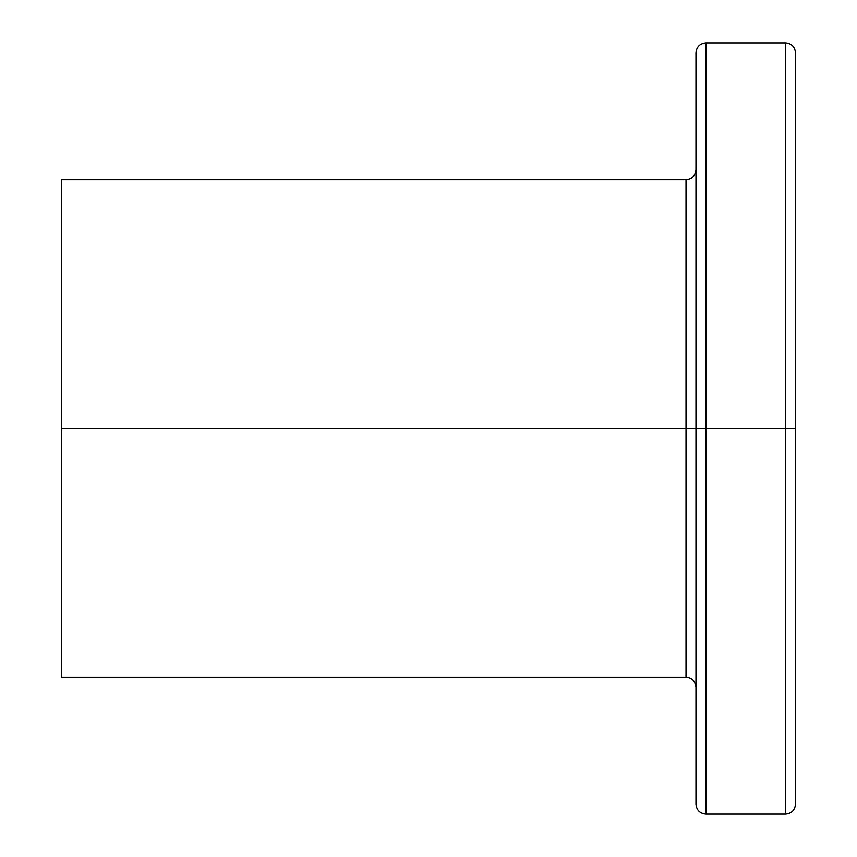 <?xml version="1.0" encoding="UTF-8"?>
<svg xmlns="http://www.w3.org/2000/svg" width="857" height="857" viewBox="0 0 857 857"><rect width="100%" height="100%" fill="white"/><g stroke="black" fill="none" stroke-linecap="round" stroke-linejoin="round"><path stroke-width="1.29" d="M795.489 369.41L795.489 428.5L785.537 428.5L785.537 42.85L785.537 428.5L785.537 42.85L705.922 42.85L705.922 428.5L785.537 428.5L785.537 814.15C791.268 813.647 794.578 810.54 795.467 804.819L795.467 428.5L785.537 428.5L785.537 814.15L785.537 428.5L705.922 428.5L705.922 814.15L705.922 428.5L695.97 428.5L695.97 804.198L695.97 428.5L686.018 428.5L686.018 179.691L686.018 428.5L61.511 428.5L61.511 677.309L61.511 428.5L686.018 428.5L686.018 179.691C692.049 179.092 695.359 175.771 695.97 169.74M795.489 52.92L795.489 419.191L795.467 52.181C794.578 46.46 791.268 43.353 785.537 42.85M795.478 423.851L795.489 419.191L795.478 423.851M61.511 677.309L686.018 677.309L686.018 428.5L686.018 677.309L686.018 428.5L695.97 428.5L695.97 804.198C696.57 810.229 699.89 813.55 705.922 814.15L705.922 42.85L705.922 428.5L695.97 428.5L695.97 52.802C696.57 46.771 699.89 43.45 705.922 42.85M795.489 417.541L795.489 439.459M795.489 428.5L795.489 804.08M61.511 179.691L61.511 428.5L61.511 179.691L686.018 179.691M785.537 814.15L705.922 814.15M686.018 677.309C692.049 677.908 695.359 681.229 695.97 687.26"/></g></svg>
